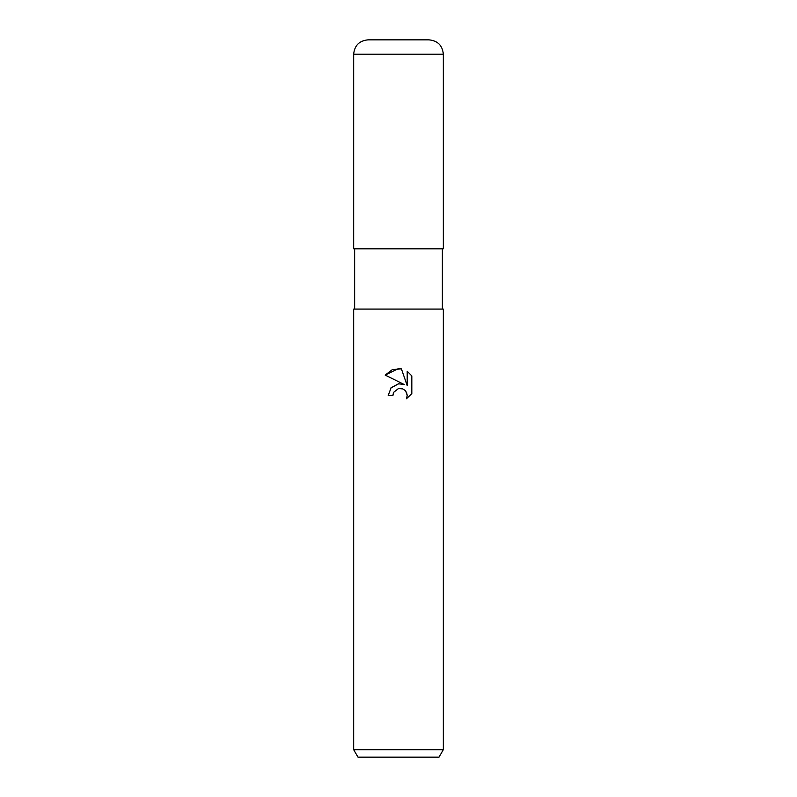 <?xml version="1.0" encoding="UTF-8"?>
<svg xmlns="http://www.w3.org/2000/svg" width="797" height="797" viewBox="0 0 797 797"><rect width="100%" height="100%" fill="white"/><g stroke="black" fill="none" stroke-linecap="round" stroke-linejoin="round"><path stroke-width="1.2" d="M398.5 388.537L393.658 392.323L392.901 395.571L388.189 395.571L391.108 387.721L398.5 383.795L404.209 384.483L385.18 375.098L398.5 368.543L401.389 368.852L407.207 385.589L407.207 371.253L411.82 375.915L411.82 393.598L406.46 398.739L407.217 395.531L406.679 392.791L405.125 390.47L402.804 388.916L398.5 388.537L400.961 388.428M398.5 749.678L443.331 749.678L443.331 309.077L353.669 309.077L353.669 749.678L398.5 749.678M353.669 749.678L357.983 757.15L439.017 757.15L443.331 749.678M392.901 395.571L393.379 392.951M401.389 368.852L392.333 369.639L385.18 375.098M411.82 375.915L407.207 371.253M404.209 384.483L401.24 383.765M398.719 383.765L390.948 387.9M393.658 392.323L398.46 388.547M405.892 391.377L407.217 395.531L406.46 398.729L411.82 393.598M368.015 39.85L428.985 39.85C437.702 40.697 442.484 45.479 443.331 54.196L353.669 54.196C354.516 45.479 359.298 40.697 368.015 39.85M353.669 54.196L353.669 248.823L443.331 248.823L443.331 54.196M442.365 248.823L442.365 309.077M354.635 248.823L354.635 309.077"/></g></svg>
